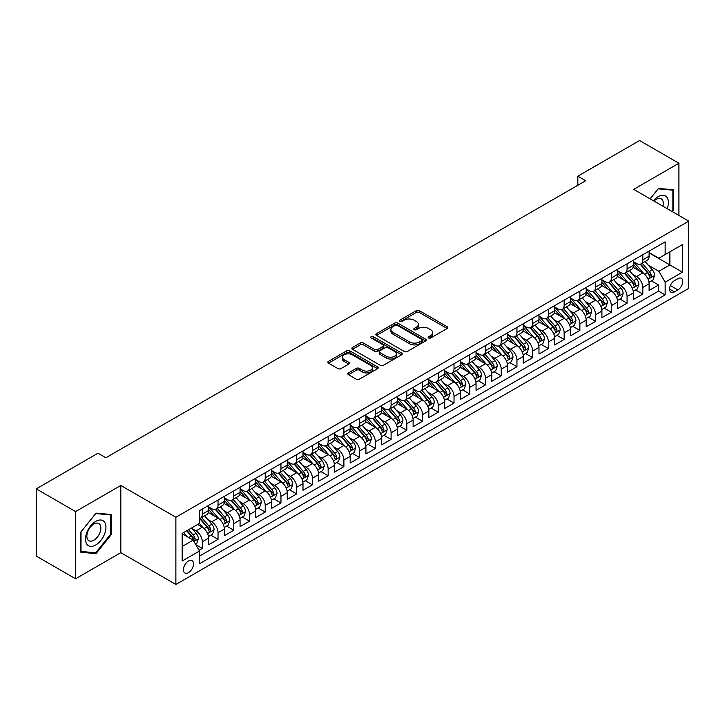 <?xml version="1.0" encoding="UTF-8"?>
<svg xmlns="http://www.w3.org/2000/svg" width="725" height="725" viewBox="0 0 725 725"><rect width="100%" height="100%" fill="white"/><g stroke="black" fill="none" stroke-linecap="round" stroke-linejoin="round"><path stroke-width="1.09" d="M428.584 337.977A1.532 0.879 0 0 0 430.741 337.977L447.153 328.507A2.184 1.26 0 0 0 447.787 327.618A2.184 1.26 0 0 0 447.153 326.721L419.358 310.672A2.184 1.26 0 0 0 416.268 310.672L399.856 320.151A1.532 0.879 0 0 0 399.412 320.776A1.532 0.879 0 0 0 399.856 321.392A1.532 0.879 0 0 0 402.022 321.392L404.142 320.169A6.987 4.033 0 0 1 414.029 320.169L416.34 321.51A6.987 4.033 0 0 1 418.388 324.365A6.987 4.033 0 0 1 416.34 327.211L414.22 328.443A1.532 0.879 0 0 0 413.776 329.059A1.532 0.879 0 0 0 414.22 329.685A1.532 0.879 0 0 0 416.386 329.685L418.506 328.461A6.987 4.033 0 0 1 428.384 328.461L430.704 329.803A6.987 4.033 0 0 1 432.752 332.648A6.987 4.033 0 0 1 430.704 335.503L428.584 336.735A1.532 0.879 0 0 0 428.131 337.352A1.532 0.879 0 0 0 428.584 337.977L428.584 336.735M188.464 572.659A7.123 4.114 120 0 0 193.113 566.388A7.123 4.114 120 0 0 192.016 560.679A7.123 4.114 120 0 0 188.464 561.032A7.123 4.114 120 0 0 183.806 567.303A7.123 4.114 120 0 0 184.902 573.013A7.123 4.114 120 0 0 188.464 572.659M348.471 372.904A2.184 1.26 0 0 0 347.837 373.801A2.184 1.26 0 0 0 348.471 374.689L356.274 379.193A2.184 1.26 0 0 0 359.364 379.193L377.58 368.672A2.184 1.26 0 0 0 378.223 367.783A2.184 1.26 0 0 0 377.58 366.886L349.785 350.837A2.184 1.26 0 0 0 346.695 350.837L328.479 361.358A2.184 1.26 0 0 0 327.836 362.255A2.184 1.26 0 0 0 328.479 363.143L337.895 368.581A2.184 1.26 0 0 0 340.986 368.581L348.779 364.077A2.184 1.26 0 0 0 349.423 363.189A2.184 1.26 0 0 0 348.779 362.301L344.112 359.6A5.845 3.371 0 0 1 342.399 357.217A5.845 3.371 0 0 1 346.006 354.099A5.845 3.371 0 0 1 352.377 354.833L370.674 365.391A5.845 3.371 0 0 1 372.387 367.783A5.845 3.371 0 0 1 368.78 370.892A5.845 3.371 0 0 1 362.409 370.167L359.364 368.4A2.184 1.26 0 0 0 356.274 368.4L348.471 372.904L348.471 374.689M120.812 485.46L75.581 511.578L36.25 488.868L36.25 556.084L75.581 578.786L120.812 552.677L175.876 584.468L175.876 517.251L120.812 485.46L120.812 552.677M678.917 215.47L678.917 163.243L633.686 189.352L688.75 221.143L175.876 517.251M678.917 163.243L639.586 140.532L577.834 176.184L577.834 185.265M36.25 488.868L98.002 453.216L105.868 457.756L585.7 180.724L577.834 176.184M404.296 351.462A2.184 1.26 0 0 0 407.387 351.462L425.611 340.94A2.184 1.26 0 0 0 426.246 340.052A2.184 1.26 0 0 0 425.611 339.164L397.808 323.114A2.184 1.26 0 0 0 394.726 323.114L376.502 333.636A2.184 1.26 0 0 0 375.858 334.524A2.184 1.26 0 0 0 376.502 335.412L404.296 351.462M371.789 338.312A1.532 0.879 0 0 1 373.339 338.53L373.339 336.708L401.596 353.021A2.184 1.26 0 0 1 402.239 353.918A2.184 1.26 0 0 1 401.596 354.806L383.371 365.327A2.184 1.26 0 0 1 380.281 365.327L352.486 349.278L352.486 347.493A2.184 1.26 0 0 0 351.852 348.39A2.184 1.26 0 0 0 352.486 349.278M352.486 347.493L360.289 342.998A2.184 1.26 0 0 1 363.379 342.998L374.653 349.504A2.184 1.26 0 0 0 377.734 349.504L382.909 346.514A2.184 1.26 0 0 0 383.552 345.626A2.184 1.26 0 0 0 382.909 344.728L371.173 337.959A1.532 0.879 0 0 1 370.729 337.333A1.532 0.879 0 0 1 371.671 336.518A1.532 0.879 0 0 1 373.339 336.708M199.04 550.293L202.302 548.408L195.777 544.638M192.062 528.597L196.013 530.872A8.899 5.138 60 0 1 202.302 541.774L208.601 538.14L208.601 544.774L218.035 539.327L210.875 535.195M207.794 519.517L211.745 521.792A8.899 5.138 60 0 1 218.035 532.694L224.333 529.06L224.333 535.693L233.767 530.238L226.608 526.105M223.527 510.427L227.478 512.711A8.899 5.138 60 0 1 233.767 523.613L240.066 519.979L240.066 526.604L249.5 521.157L242.34 517.025M239.259 501.347L243.21 503.63A8.899 5.138 60 0 1 249.5 514.523L255.798 510.889L255.798 517.523L265.232 512.077L258.073 507.944M254.992 492.266L258.943 494.541A8.899 5.138 60 0 1 265.232 505.443L271.531 501.809L271.531 508.442L280.965 502.996L273.805 498.854M270.724 483.176L274.675 485.46A8.899 5.138 60 0 1 280.965 496.362L287.263 492.728L287.263 499.362L296.697 493.906L289.538 489.774M286.457 474.096L290.408 476.379A8.899 5.138 60 0 1 296.697 487.282L302.996 483.647L302.996 490.272L312.43 484.826L305.27 480.693M302.189 465.015L306.14 467.299A8.899 5.138 60 0 1 312.43 478.192L318.728 474.558L318.728 481.192L328.162 475.745L321.003 471.612M317.922 455.934L321.873 458.209A8.899 5.138 60 0 1 328.162 469.111L334.461 465.477L334.461 472.111L343.895 466.655L336.735 462.523M333.654 446.845L337.605 449.128A8.899 5.138 60 0 1 343.895 460.031L350.193 456.397L350.193 463.03L359.627 457.575L352.468 453.442M349.387 437.764L353.338 440.048A8.899 5.138 60 0 1 359.627 450.95L365.926 447.316L365.926 453.941L375.36 448.494L368.2 444.362M365.119 428.683L369.07 430.967A8.899 5.138 60 0 1 375.36 441.86L381.658 438.226L381.658 444.86L391.092 439.413L383.933 435.281M380.852 419.603L384.803 421.877A8.899 5.138 60 0 1 391.092 432.78L397.391 429.146L397.391 435.779L406.825 430.324L399.665 426.191M396.584 410.513L400.535 412.797A8.899 5.138 60 0 1 406.825 423.699L413.123 420.065L413.123 426.699L422.557 421.243L415.398 417.111M412.317 401.433L416.268 403.716A8.899 5.138 60 0 1 422.557 414.618L428.856 410.984L428.856 417.609L438.29 412.163L431.13 408.03M428.049 392.352L432 394.636A8.899 5.138 60 0 1 438.29 405.529L444.588 401.895L444.588 408.528L454.022 403.082L446.863 398.949M443.782 383.271L447.733 385.546A8.899 5.138 60 0 1 454.022 396.448L460.312 392.814L460.312 399.448L469.755 393.992L462.595 389.86M459.514 374.182L463.465 376.465A8.899 5.138 60 0 1 469.755 387.368L476.044 383.733L476.044 390.358L485.487 384.912L478.328 380.779M475.247 365.101L479.198 367.385A8.899 5.138 60 0 1 485.487 378.278L491.777 374.653L491.777 381.278L501.22 375.831L494.06 371.698M490.979 356.02L494.93 358.295A8.899 5.138 60 0 1 501.22 369.197L507.509 365.563L507.509 372.197L516.952 366.75L509.793 362.618M506.712 346.94L510.663 349.214A8.899 5.138 60 0 1 516.952 360.117L523.242 356.483L523.242 363.116L532.685 357.661L525.525 353.528M522.444 337.85L526.395 340.134A8.899 5.138 60 0 1 532.685 351.036L538.974 347.402L538.974 354.027L548.417 348.58L541.258 344.447M538.177 328.769L542.128 331.053A8.899 5.138 60 0 1 548.417 341.946L554.707 338.312L554.707 344.946L564.15 339.499L556.99 335.367M553.909 319.689L557.86 321.963A8.899 5.138 60 0 1 564.15 332.866L570.439 329.232L570.439 335.865L579.882 330.419L572.723 326.286M569.642 310.608L573.593 312.883A8.899 5.138 60 0 1 579.882 323.785L586.172 320.151L586.172 326.785L595.615 321.329L588.455 317.197M585.374 301.518L589.325 303.802A8.899 5.138 60 0 1 595.615 314.704L601.904 311.07L601.904 317.695L611.347 312.248L604.188 308.116M601.107 292.438L605.058 294.722A8.899 5.138 60 0 1 611.347 305.615L617.637 301.981L617.637 308.614L627.08 303.168L619.92 299.035M616.839 283.357L620.79 285.632A8.899 5.138 60 0 1 627.08 296.534L633.369 292.9L633.369 299.534L642.812 294.078L642.812 287.453A8.899 5.138 -120 0 0 636.523 276.551L632.572 274.267M635.653 289.946L642.812 294.078M208.601 538.14A8.899 5.138 -120 0 0 202.302 527.247L197.59 524.519M224.333 529.06A8.899 5.138 -120 0 0 218.035 518.158L208.311 512.539M240.066 519.979A8.899 5.138 -120 0 0 233.767 509.077L224.043 503.458M255.798 510.889A8.899 5.138 -120 0 0 249.5 499.996L239.776 494.377M271.531 501.809A8.899 5.138 -120 0 0 265.232 490.907L255.508 485.297M287.263 492.728A8.899 5.138 -120 0 0 280.965 481.826L271.241 476.207M302.996 483.647A8.899 5.138 -120 0 0 296.697 472.745L286.973 467.127M318.728 474.558A8.899 5.138 -120 0 0 312.43 463.665L302.706 458.046M334.461 465.477A8.899 5.138 -120 0 0 328.162 454.575L318.438 448.965M350.193 456.397A8.899 5.138 -120 0 0 343.895 445.494L334.171 439.876M365.926 447.316A8.899 5.138 -120 0 0 359.627 436.414L349.903 430.795M381.658 438.226A8.899 5.138 -120 0 0 375.36 427.333L365.636 421.714M397.391 429.146A8.899 5.138 -120 0 0 391.092 418.243L381.368 412.634M413.123 420.065A8.899 5.138 -120 0 0 406.825 409.163L397.101 403.544M428.856 410.984A8.899 5.138 -120 0 0 422.557 400.082L412.833 394.463M444.588 401.895A8.899 5.138 -120 0 0 438.29 391.002L428.566 385.383M460.312 392.814A8.899 5.138 -120 0 0 454.022 381.912L444.298 376.302M476.044 383.733A8.899 5.138 -120 0 0 469.755 372.831L460.022 367.212M491.777 374.653A8.899 5.138 -120 0 0 485.487 363.751L475.754 358.132M507.509 365.563A8.899 5.138 -120 0 0 501.22 354.67L491.487 349.051M523.242 356.483A8.899 5.138 -120 0 0 516.952 345.58L507.219 339.962M538.974 347.402A8.899 5.138 -120 0 0 532.685 336.5L522.952 330.881M554.707 338.312A8.899 5.138 -120 0 0 548.417 327.419L538.684 321.8M570.439 329.232A8.899 5.138 -120 0 0 564.15 318.338L554.417 312.72M586.172 320.151A8.899 5.138 -120 0 0 579.882 309.249L570.149 303.63M601.904 311.07A8.899 5.138 -120 0 0 595.615 300.168L585.882 294.549M617.637 301.981A8.899 5.138 -120 0 0 611.347 291.087L601.614 285.469M633.369 292.9A8.899 5.138 -120 0 0 627.08 281.998L617.347 276.388M677.893 278.645L674.431 280.638A6.897 3.978 120 0 0 669.927 286.719A6.897 3.978 120 0 0 670.987 292.248A6.897 3.978 120 0 0 674.431 291.903L677.893 289.9A6.897 3.978 120 0 0 682.397 283.828A6.897 3.978 120 0 0 681.346 278.3A6.897 3.978 120 0 0 677.893 278.645M175.876 584.468L688.75 288.36L688.75 221.143M182.165 546.496L193.176 540.143L199.475 551.036L199.475 563.76L665.151 294.903L665.151 282.188L658.862 271.286L648.304 265.187M199.475 551.036L182.165 561.032L182.165 533.419L199.475 523.432L199.475 510.708L665.151 241.851L665.151 254.575L682.461 244.579L682.461 272.192L665.151 282.188M208.601 506.893L211.745 508.714A8.899 5.138 60 0 0 216.195 509.158L222.484 505.524A8.899 5.138 -120 0 0 224.333 501.446L224.333 496.362M224.333 497.812L227.478 499.634A8.899 5.138 60 0 0 231.927 500.069L238.217 496.435A8.899 5.138 -120 0 0 240.066 492.366L240.066 487.282M240.066 488.732L243.21 490.544A8.899 5.138 60 0 0 247.66 490.988L253.949 487.354A8.899 5.138 -120 0 0 255.798 483.285L255.798 478.192M255.798 479.651L258.943 481.463A8.899 5.138 60 0 0 263.392 481.907L269.682 478.273A8.899 5.138 -120 0 0 271.531 474.195L271.531 469.111M271.531 470.561L274.675 472.383A8.899 5.138 60 0 0 279.125 472.818L285.414 469.193A8.899 5.138 -120 0 0 287.263 465.115L287.263 460.031M287.263 461.481L290.408 463.302A8.899 5.138 60 0 0 294.858 463.737L301.147 460.103A8.899 5.138 -120 0 0 302.996 456.034L302.996 450.941M302.996 452.4L306.14 454.212A8.899 5.138 60 0 0 310.59 454.657L316.879 451.022A8.899 5.138 -120 0 0 318.728 446.953L318.728 441.86M318.728 443.319L321.873 445.132A8.899 5.138 60 0 0 326.322 445.576L332.612 441.942A8.899 5.138 -120 0 0 334.461 437.864L334.461 432.78M334.461 434.23L337.605 436.051A8.899 5.138 60 0 0 342.055 436.486L348.344 432.861A8.899 5.138 -120 0 0 350.193 428.783L350.193 423.699M350.193 425.149L353.338 426.971A8.899 5.138 60 0 0 357.788 427.406L364.077 423.772A8.899 5.138 -120 0 0 365.926 419.702L365.926 414.609M365.926 416.068L369.07 417.881A8.899 5.138 60 0 0 373.52 418.325L379.809 414.691A8.899 5.138 -120 0 0 381.658 410.613L381.658 405.529M381.658 406.988L384.803 408.8A8.899 5.138 60 0 0 389.252 409.244L395.542 405.61A8.899 5.138 -120 0 0 397.391 401.532L397.391 396.448M397.391 397.898L400.535 399.72A8.899 5.138 60 0 0 404.985 400.155L411.274 396.521A8.899 5.138 -120 0 0 413.123 392.452L413.123 387.368M413.123 388.817L416.268 390.63A8.899 5.138 60 0 0 420.718 391.074L427.007 387.44A8.899 5.138 -120 0 0 428.856 383.371L428.856 378.278M428.856 379.737L432 381.549A8.899 5.138 60 0 0 436.45 381.993L442.739 378.359A8.899 5.138 -120 0 0 444.588 374.281L444.588 369.197M444.588 370.656L447.733 372.469A8.899 5.138 60 0 0 452.183 372.913L458.472 369.279A8.899 5.138 -120 0 0 460.312 365.201L460.312 360.117M460.312 361.567L463.465 363.388A8.899 5.138 60 0 0 467.915 363.823L474.204 360.189A8.899 5.138 -120 0 0 476.044 356.12L476.044 351.036M476.044 352.486L479.198 354.298A8.899 5.138 60 0 0 483.647 354.743L489.937 351.108A8.899 5.138 -120 0 0 491.777 347.039L491.777 341.946M491.777 343.405L494.93 345.218A8.899 5.138 60 0 0 499.38 345.662L505.669 342.028A8.899 5.138 -120 0 0 507.509 337.95L507.509 332.866M507.509 334.316L510.663 336.137A8.899 5.138 60 0 0 515.112 336.581L521.402 332.947A8.899 5.138 -120 0 0 523.242 328.869L523.242 323.785M523.242 325.235L526.395 327.057A8.899 5.138 60 0 0 530.845 327.492L537.134 323.858A8.899 5.138 -120 0 0 538.974 319.788L538.974 314.704M538.974 316.154L542.128 317.967A8.899 5.138 60 0 0 546.577 318.411L552.867 314.777A8.899 5.138 -120 0 0 554.707 310.708L554.707 305.615M554.707 307.074L557.86 308.886A8.899 5.138 60 0 0 562.31 309.33L568.599 305.696A8.899 5.138 -120 0 0 570.439 301.618L570.439 296.534M570.439 297.984L573.593 299.806A8.899 5.138 60 0 0 578.043 300.25L584.332 296.616A8.899 5.138 -120 0 0 586.172 292.538L586.172 287.453M586.172 288.903L589.325 290.725A8.899 5.138 60 0 0 593.775 291.16L600.064 287.526A8.899 5.138 -120 0 0 601.904 283.457L601.904 278.373M601.904 279.823L605.058 281.635A8.899 5.138 60 0 0 609.507 282.079L615.797 278.445A8.899 5.138 -120 0 0 617.637 274.376L617.637 269.283M617.637 270.742L620.79 272.555A8.899 5.138 60 0 0 625.24 272.999L631.529 269.365A8.899 5.138 -120 0 0 633.369 265.287L633.369 260.202M199.475 556.129L658.545 291.087L658.545 284.998L649.102 290.453L649.102 283.819A8.899 5.138 -120 0 0 642.812 272.917L633.079 267.298M633.369 261.653L636.523 263.474A8.899 5.138 -120 0 0 640.972 263.909A8.899 5.138 -120 0 0 642.812 259.84L642.812 254.756M640.972 263.909L647.262 260.284A8.899 5.138 -120 0 0 649.102 256.206L649.102 251.122M202.302 509.077L202.302 514.161A8.899 5.138 60 0 1 200.462 518.239A8.899 5.138 60 0 1 199.475 518.592M200.462 518.239L206.752 514.605A8.899 5.138 -120 0 0 208.601 510.527L208.601 505.443M218.035 499.996L218.035 505.08A8.899 5.138 60 0 1 216.195 509.158M233.767 490.907L233.767 496A8.899 5.138 60 0 1 231.927 500.069M249.5 481.826L249.5 486.91A8.899 5.138 60 0 1 247.66 490.988M265.232 472.745L265.232 477.829A8.899 5.138 60 0 1 263.392 481.907M280.965 463.665L280.965 468.749A8.899 5.138 60 0 1 279.125 472.818M296.697 454.575L296.697 459.668A8.899 5.138 60 0 1 294.858 463.737M312.43 445.494L312.43 450.578A8.899 5.138 60 0 1 310.59 454.657M328.162 436.414L328.162 441.498A8.899 5.138 60 0 1 326.322 445.576M343.895 427.333L343.895 432.417A8.899 5.138 60 0 1 342.055 436.486M359.627 418.243L359.627 423.337A8.899 5.138 60 0 1 357.788 427.406M375.36 409.163L375.36 414.247A8.899 5.138 60 0 1 373.52 418.325M391.092 400.082L391.092 405.166A8.899 5.138 60 0 1 389.252 409.244M406.825 391.002L406.825 396.086A8.899 5.138 60 0 1 404.985 400.155M422.557 381.912L422.557 387.005A8.899 5.138 60 0 1 420.718 391.074M438.29 372.831L438.29 377.915A8.899 5.138 60 0 1 436.45 381.993M454.022 363.751L454.022 368.835A8.899 5.138 60 0 1 452.183 372.913M469.755 354.67L469.755 359.754A8.899 5.138 60 0 1 467.915 363.823M485.487 345.58L485.487 350.673A8.899 5.138 60 0 1 483.647 354.743M501.22 336.5L501.22 341.584A8.899 5.138 60 0 1 499.38 345.662M516.952 327.419L516.952 332.503A8.899 5.138 60 0 1 515.112 336.581M532.685 318.329L532.685 323.423A8.899 5.138 60 0 1 530.845 327.492M548.417 309.249L548.417 314.333A8.899 5.138 60 0 1 546.577 318.411M564.15 300.168L564.15 305.252A8.899 5.138 60 0 1 562.31 309.33M579.882 291.087L579.882 296.172A8.899 5.138 60 0 1 578.043 300.25M595.615 281.998L595.615 287.091A8.899 5.138 60 0 1 593.775 291.16M611.347 272.917L611.347 278.001A8.899 5.138 60 0 1 609.507 282.079M627.08 263.837L627.08 268.921A8.899 5.138 60 0 1 625.24 272.999M627.08 296.534L627.08 303.168M611.347 305.615L611.347 312.248M595.615 314.704L595.615 321.329M579.882 323.785L579.882 330.419M564.15 332.866L564.15 339.499M548.417 341.946L548.417 348.58M532.685 351.036L532.685 357.661M516.952 360.117L516.952 366.75M501.22 369.197L501.22 375.831M485.487 378.278L485.487 384.912M469.755 387.368L469.755 393.992M454.022 396.448L454.022 403.082M438.29 405.529L438.29 412.163M422.557 414.618L422.557 421.243M406.825 423.699L406.825 430.324M391.092 432.78L391.092 439.413M375.36 441.86L375.36 448.494M359.627 450.95L359.627 457.575M343.895 460.031L343.895 466.655M328.162 469.111L328.162 475.745M312.43 478.192L312.43 484.826M296.697 487.282L296.697 493.906M280.965 496.362L280.965 502.996M265.232 505.443L265.232 512.077M249.5 514.523L249.5 521.157M233.767 523.613L233.767 530.238M218.035 532.694L218.035 539.327M202.302 541.774L202.302 548.408M193.176 540.143L182.165 533.781M658.862 271.286L669.873 264.924L669.873 251.847L682.461 244.579M649.102 252.934L682.461 272.192M649.102 252.572L658.862 258.209L665.151 254.575M75.581 511.578L75.581 578.786M651.385 280.865L658.545 284.998M658.545 291.087L665.151 294.903M672.32 211.664L673.643 210.014L673.643 189.769L658.463 188.418L650.098 198.831M80.856 552.26L96.035 553.619L111.215 534.733L111.215 514.487L96.035 513.128L80.856 532.014L80.856 552.26M672.863 209.561L673.643 210.014M110.427 534.28L111.215 534.733M94.431 552.695L96.035 553.619M429.191 338.194L430.704 337.324A6.987 4.033 0 0 0 432.752 334.47L432.752 332.648M418.388 324.365L418.388 326.178A6.987 4.033 0 0 1 416.34 329.032L414.827 329.902M447.153 326.721L447.153 328.507L419.358 312.493A2.184 1.26 0 0 0 416.268 312.493L400.472 321.61M425.575 340.958L397.808 324.927A2.184 1.26 0 0 0 394.726 324.927L376.529 335.43M421.751 340.678A1.532 0.879 0 0 0 422.195 340.052A1.532 0.879 0 0 0 421.751 339.427L397.345 325.344A1.532 0.879 0 0 0 395.188 325.344L392.95 326.631A6.987 4.033 0 0 0 390.902 329.485A6.987 4.033 0 0 0 392.95 332.34L409.625 341.964A6.987 4.033 0 0 0 419.512 341.964L421.751 340.678L421.751 342.49A1.532 0.879 0 0 0 422.195 341.865L422.195 340.052M390.902 329.485L390.902 331.307A6.987 4.033 0 0 0 392.95 334.153L392.95 332.34M421.751 342.49L419.512 343.786A6.987 4.033 0 0 1 409.625 343.786L392.95 334.153M352.513 349.296L360.289 344.81L360.289 342.998M383.552 345.626L383.552 347.438A2.184 1.26 0 0 1 382.909 348.335L377.734 351.317A2.184 1.26 0 0 1 374.653 351.317L363.379 344.81A2.184 1.26 0 0 0 360.289 344.81M373.339 338.53L401.568 354.824M386.343 356.256A5.845 3.371 0 0 0 392.714 356.99A5.845 3.371 0 0 0 396.321 353.873A5.845 3.371 0 0 0 394.608 351.489L388.156 347.764A2.184 1.26 0 0 0 385.075 347.764L379.9 350.755A2.184 1.26 0 0 0 379.257 351.643A2.184 1.26 0 0 0 379.9 352.531L386.343 356.256L386.343 358.068A5.845 3.371 0 0 0 392.714 358.803A5.845 3.371 0 0 0 396.321 355.685L396.321 353.873M379.257 351.643L379.257 353.456A2.184 1.26 0 0 0 379.9 354.353L379.9 352.531M386.343 358.068L379.9 354.353M372.387 367.783L372.387 369.596A5.845 3.371 0 0 1 368.78 372.713A5.845 3.371 0 0 1 362.409 371.979L359.364 370.221A2.184 1.26 0 0 0 356.274 370.221L348.498 374.707M342.399 357.217L342.399 359.029A5.845 3.371 0 0 0 344.112 361.413L344.112 359.6M348.779 362.301L348.779 364.077L344.112 361.413M377.553 368.69L349.785 352.658A2.184 1.26 0 0 0 346.695 352.658L328.507 363.162M648.975 282.261L653.035 279.913L654.612 275.373A5.9 3.407 -120 0 0 652.31 269.836L645.123 261.517M643.682 273.497L635.163 263.628A17.019 9.824 -120 0 0 633.369 261.752M639.015 270.724L634.239 265.205A14.128 8.156 -120 0 0 633.369 264.253M640.166 264.235L647.434 272.654A5.9 3.407 60 0 1 649.537 276.714C650.425 277.902 651.059 277.539 651.431 275.627A5.9 3.407 -120 0 0 649.328 271.558L642.132 263.238M640.592 264.099L648.404 273.144A3 1.731 60 0 1 649.165 274.313L651.431 275.627M649.537 276.714L649.972 277.412M667.217 208.709A14.464 8.347 120 0 0 658.155 196.665A14.464 8.347 120 0 0 653.415 200.743M662.904 206.226A9.896 5.718 120 0 0 661.236 198.822A9.896 5.718 120 0 0 656.288 199.312A9.896 5.718 120 0 0 653.995 201.079M650.126 198.849L658.155 188.863L672.863 190.177L672.863 209.788L671.658 211.283M671.885 189.615L672.863 190.177M104.572 533.981A14.464 8.347 120 0 0 100.829 520.015A14.464 8.347 120 0 0 86.864 532.404A14.464 8.347 120 0 0 90.607 546.369A14.464 8.347 120 0 0 104.572 533.981M99.923 532.658A9.896 5.718 120 0 0 98.808 523.541A9.896 5.718 120 0 0 87.797 531.579A9.896 5.718 120 0 0 88.903 540.696A9.896 5.718 120 0 0 99.923 532.658M81.01 551.489L81.01 531.878L95.718 513.581L110.427 514.895L110.427 534.506L95.718 552.803L80.856 551.399M109.457 514.333L110.427 514.895M633.242 291.341L637.302 288.994L638.879 284.454A5.9 3.407 -120 0 0 636.586 278.917L629.391 270.597M627.95 282.578L619.431 272.709A17.019 9.824 -120 0 0 617.637 270.833M623.283 279.805L618.507 274.286A14.128 8.156 -120 0 0 617.637 273.334M624.433 273.316L631.702 281.735A5.9 3.407 60 0 1 633.804 285.795C634.692 286.982 635.327 286.62 635.698 284.708A5.9 3.407 -120 0 0 633.596 280.647L626.4 272.319M624.859 273.18L632.671 282.224A3 1.731 60 0 1 633.433 283.403L635.698 284.708M633.804 285.795L634.239 286.493M617.51 300.422L621.57 298.075L623.147 293.534A5.9 3.407 -120 0 0 620.854 287.997L613.658 279.678M612.217 291.658L603.698 281.789A17.019 9.824 -120 0 0 601.904 279.923M607.55 288.894L602.774 283.366A14.128 8.156 -120 0 0 601.904 282.424M608.701 282.397L615.969 290.816A5.9 3.407 60 0 1 618.072 294.876C618.96 296.063 619.594 295.7 619.966 293.788A5.9 3.407 -120 0 0 617.863 289.728L610.677 281.409M609.127 282.261L616.939 291.305A3 1.731 60 0 1 617.7 292.483L619.966 293.788M618.072 294.876L618.507 295.573M601.777 309.512L605.837 307.164L607.414 302.624A5.9 3.407 -120 0 0 605.121 297.087L597.926 288.758M596.485 300.739L587.966 290.87A17.019 9.824 -120 0 0 586.172 289.003M591.817 297.975L587.042 292.456A14.128 8.156 -120 0 0 586.172 291.504M592.968 291.486L600.237 299.896A5.9 3.407 60 0 1 602.339 303.965C603.227 305.143 603.862 304.781 604.233 302.869A5.9 3.407 -120 0 0 602.131 298.809L594.944 290.489M593.394 291.341L601.206 300.386A3 1.731 60 0 1 601.967 301.564L604.233 302.869M602.339 303.965L602.774 304.663M586.045 318.592L590.105 316.245L591.682 311.705A5.9 3.407 -120 0 0 589.389 306.167L582.193 297.848M580.752 309.829L572.233 299.96A17.019 9.824 -120 0 0 570.439 298.084M576.085 307.056L571.309 301.537A14.128 8.156 -120 0 0 570.439 300.585M577.236 300.567L584.504 308.986A5.9 3.407 60 0 1 586.607 313.046C587.495 314.233 588.129 313.871 588.501 311.958A5.9 3.407 -120 0 0 586.398 307.889L579.212 299.57M577.662 300.431L585.474 309.475A3 1.731 60 0 1 586.235 310.644L588.501 311.958M586.607 313.046L587.042 313.744M570.312 327.673L574.372 325.326L575.949 320.785A5.9 3.407 -120 0 0 573.656 315.248L566.461 306.929M565.02 318.909L556.501 309.04A17.019 9.824 -120 0 0 554.707 307.164M560.353 316.136L555.577 310.617A14.128 8.156 -120 0 0 554.707 309.666M561.503 309.647L568.772 318.067A5.9 3.407 60 0 1 570.874 322.127C571.762 323.314 572.397 322.951 572.768 321.039A5.9 3.407 -120 0 0 570.666 316.979L563.479 308.651M561.929 309.512L569.741 318.556A3 1.731 60 0 1 570.502 319.734L572.768 321.039M570.874 322.127L571.309 322.824M554.58 336.763L558.64 334.415L560.217 329.866A5.9 3.407 -120 0 0 557.924 324.329L550.728 316.009M549.287 327.99L540.768 318.121A17.019 9.824 -120 0 0 538.974 316.254M544.62 325.226L539.844 319.698A14.128 8.156 -120 0 0 538.974 318.755M545.771 318.728L553.039 327.147A5.9 3.407 60 0 1 555.142 331.207C556.03 332.394 556.664 332.032 557.036 330.12A5.9 3.407 -120 0 0 554.933 326.06L547.747 317.74M546.197 318.592L554.009 327.637A3 1.731 60 0 1 554.77 328.815L557.036 330.12M555.142 331.207L555.577 331.905M538.847 345.843L542.907 343.496L544.484 338.956A5.9 3.407 -120 0 0 542.191 333.418L534.996 325.09M533.555 337.08L525.036 327.202A17.019 9.824 -120 0 0 523.242 325.335M528.888 334.307L524.112 328.788A14.128 8.156 -120 0 0 523.242 327.836M530.038 327.818L537.307 336.228A5.9 3.407 60 0 1 539.409 340.297C540.297 341.475 540.932 341.112 541.303 339.2A5.9 3.407 -120 0 0 539.201 335.14L532.014 326.821M530.464 327.673L538.276 336.717A3 1.731 60 0 1 539.037 337.895L541.303 339.2M539.409 340.297L539.844 340.995M523.115 354.924L527.175 352.577L528.752 348.036A5.9 3.407 -120 0 0 526.459 342.499L519.263 334.18M517.831 346.16L509.303 336.291A17.019 9.824 -120 0 0 507.509 334.415M513.155 343.387L508.379 337.868A14.128 8.156 -120 0 0 507.509 336.917M514.306 336.898L521.574 345.317A5.9 3.407 60 0 1 523.677 349.377C524.565 350.565 525.199 350.202 525.571 348.29A5.9 3.407 -120 0 0 523.468 344.221L516.282 335.902M514.732 336.763L522.544 345.807A3 1.731 60 0 1 523.305 346.976L525.571 348.29M523.677 349.377L524.112 350.075M507.382 364.004L511.442 361.657L513.019 357.117A5.9 3.407 -120 0 0 510.726 351.58L503.531 343.26M502.099 355.241L493.571 345.372A17.019 9.824 -120 0 0 491.777 343.496M497.423 352.468L492.656 346.949A14.128 8.156 -120 0 0 491.777 346.006M498.573 345.979L505.842 354.398A5.9 3.407 60 0 1 507.944 358.458C508.832 359.645 509.467 359.283 509.838 357.371A5.9 3.407 -120 0 0 507.736 353.311L500.549 344.982M498.999 345.843L506.811 354.888A3 1.731 60 0 1 507.573 356.066L509.838 357.371M507.944 358.458L508.379 359.156M491.65 373.094L495.71 370.747L497.287 366.197A5.9 3.407 -120 0 0 494.994 360.669L487.798 352.341M486.366 364.322L477.838 354.452A17.019 9.824 -120 0 0 476.044 352.586M481.69 361.558L476.923 356.038A14.128 8.156 -120 0 0 476.044 355.087M482.841 355.06L490.109 363.479A5.9 3.407 60 0 1 492.212 367.539C493.1 368.726 493.734 368.363 494.106 366.451A5.9 3.407 -120 0 0 492.003 362.391L484.817 354.072M483.267 354.924L491.079 363.968A3 1.731 60 0 1 491.84 365.146L494.106 366.451M492.212 367.539L492.647 368.246M475.917 382.175L479.977 379.827L481.554 375.287A5.9 3.407 -120 0 0 479.261 369.75L472.066 361.422M470.634 373.411L462.106 363.533A17.019 9.824 -120 0 0 460.312 361.666M465.957 370.638L461.191 365.119A14.128 8.156 -120 0 0 460.312 364.167M467.108 364.149L474.377 372.568A5.9 3.407 60 0 1 476.479 376.628C477.367 377.807 478.002 377.444 478.373 375.532A5.9 3.407 -120 0 0 476.271 371.472L469.084 363.153M467.534 364.004L475.346 373.058A3 1.731 60 0 1 476.108 374.227L478.373 375.532M476.479 376.628L476.914 377.326M460.185 391.255L464.245 388.908L465.822 384.368A5.9 3.407 -120 0 0 463.529 378.831L456.333 370.511M454.901 382.492L446.373 372.623A17.019 9.824 -120 0 0 444.588 370.747M450.225 379.719L445.458 374.2A14.128 8.156 -120 0 0 444.588 373.248M451.376 373.23L458.653 381.649A5.9 3.407 60 0 1 460.747 385.709C461.635 386.896 462.269 386.534 462.641 384.622A5.9 3.407 -120 0 0 460.538 380.553L453.352 372.233M451.802 373.094L459.614 382.138A3 1.731 60 0 1 460.375 383.308L462.641 384.622M460.747 385.709L461.182 386.407M444.452 400.336L448.521 397.989L450.089 393.448A5.9 3.407 -120 0 0 447.796 387.911L440.61 379.592M439.169 391.572L430.641 381.703A17.019 9.824 -120 0 0 428.856 379.837M434.493 388.799L429.726 383.28A14.128 8.156 -120 0 0 428.856 382.338M435.643 382.311L442.921 390.73A5.9 3.407 60 0 1 445.014 394.79C445.902 395.977 446.537 395.614 446.908 393.702A5.9 3.407 -120 0 0 444.806 389.642L437.619 381.314M436.069 382.175L443.881 391.219A3 1.731 60 0 1 444.642 392.397L446.908 393.702M445.014 394.79L445.449 395.487M428.72 409.426L432.789 407.078L434.357 402.529A5.9 3.407 -120 0 0 432.064 397.001L424.877 388.673M423.436 400.653L414.908 390.784A17.019 9.824 -120 0 0 413.123 388.917M418.76 397.889L413.993 392.37A14.128 8.156 -120 0 0 413.123 391.418M419.911 391.391L427.188 399.81A5.9 3.407 60 0 1 429.282 403.87C430.17 405.058 430.804 404.695 431.176 402.783A5.9 3.407 -120 0 0 429.073 398.723L421.887 390.403M420.337 391.255L428.149 400.3A3 1.731 60 0 1 428.91 401.478L431.176 402.783M429.282 403.87L429.717 404.577M412.987 418.506L417.056 416.159L418.624 411.619A5.9 3.407 -120 0 0 416.331 406.082L409.145 397.762M407.704 409.743L399.176 399.874A17.019 9.824 -120 0 0 397.391 397.998M403.028 406.97L398.261 401.451A14.128 8.156 -120 0 0 397.391 400.499M404.178 400.481L411.456 408.9A5.9 3.407 60 0 1 413.558 412.96C414.437 414.147 415.072 413.776 415.443 411.863A5.9 3.407 -120 0 0 413.341 407.803L406.154 399.484M404.604 400.345L412.425 409.389A3 1.731 60 0 1 413.178 410.558L415.443 411.863M413.558 412.96L413.984 413.658M397.255 427.587L401.324 425.24L402.892 420.699A5.9 3.407 -120 0 0 400.599 415.162L393.412 406.843M391.971 418.823L383.443 408.954A17.019 9.824 -120 0 0 381.658 407.078M387.295 416.05L382.528 410.531A14.128 8.156 -120 0 0 381.658 409.58M388.446 409.562L395.723 417.981A5.9 3.407 60 0 1 397.826 422.041C398.705 423.228 399.339 422.865 399.711 420.953A5.9 3.407 -120 0 0 397.608 416.893L390.422 408.565M388.872 409.426L396.693 418.47A3 1.731 60 0 1 397.445 419.639L399.711 420.953M397.826 422.041L398.252 422.738M381.522 436.667L385.591 434.32L387.159 429.78A5.9 3.407 -120 0 0 384.866 424.243L377.68 415.923M376.239 427.904L367.711 418.035A17.019 9.824 -120 0 0 365.926 416.168M371.562 425.14L366.796 419.612A14.128 8.156 -120 0 0 365.926 418.669M372.713 418.642L379.991 427.061A5.9 3.407 60 0 1 382.093 431.121C382.972 432.308 383.607 431.946 383.978 430.034A5.9 3.407 -120 0 0 381.876 425.974L374.689 417.645M373.139 418.506L380.96 427.551A3 1.731 60 0 1 381.712 428.729L383.978 430.034M382.093 431.121L382.519 431.819M365.79 445.757L369.859 443.41L371.427 438.861A5.9 3.407 -120 0 0 369.134 433.333L361.947 425.004M360.506 436.985L351.978 427.116A17.019 9.824 -120 0 0 350.193 425.249M355.83 434.221L351.063 428.702A14.128 8.156 -120 0 0 350.193 427.75M356.981 427.723L364.258 436.142A5.9 3.407 60 0 1 366.361 440.211C367.24 441.389 367.874 441.027 368.246 439.114A5.9 3.407 -120 0 0 366.143 435.054L358.957 426.735M357.416 427.587L365.228 436.631A3 1.731 60 0 1 365.98 437.809L368.246 439.114M366.361 440.211L366.787 440.909M350.057 454.838L354.126 452.491L355.694 447.95A5.9 3.407 -120 0 0 353.401 442.413L346.215 434.094M344.774 446.074L336.246 436.205A17.019 9.824 -120 0 0 334.461 434.329M340.097 443.301L335.331 437.782A14.128 8.156 -120 0 0 334.461 436.831M341.248 436.812L348.526 445.232A5.9 3.407 60 0 1 350.628 449.292C351.507 450.479 352.142 450.116 352.513 448.195A5.9 3.407 -120 0 0 350.411 444.135L343.224 435.816M341.683 436.677L349.495 445.721A3 1.731 60 0 1 350.248 446.89L352.513 448.195M350.628 449.292L351.054 449.989M334.325 463.918L338.394 461.571L339.962 457.031A5.9 3.407 -120 0 0 337.669 451.494L330.482 443.174M329.041 455.155L320.513 445.286A17.019 9.824 -120 0 0 318.728 443.41M324.365 452.382L319.598 446.863A14.128 8.156 -120 0 0 318.728 445.911M325.516 445.893L332.793 454.312A5.9 3.407 60 0 1 334.896 458.372C335.775 459.559 336.409 459.197 336.781 457.285A5.9 3.407 -120 0 0 334.678 453.225L327.492 444.896M325.951 445.757L333.763 454.802A3 1.731 60 0 1 334.515 455.98L336.781 457.285M334.896 458.372L335.322 459.07M318.592 472.999L322.661 470.652L324.229 466.112A5.9 3.407 -120 0 0 321.936 460.574L314.75 452.255M313.309 464.236L304.781 454.367A17.019 9.824 -120 0 0 302.996 452.5M308.632 461.472L303.866 455.943A14.128 8.156 -120 0 0 302.996 455.001M309.783 454.974L317.061 463.393A5.9 3.407 60 0 1 319.163 467.453C320.042 468.64 320.677 468.278 321.048 466.365A5.9 3.407 -120 0 0 318.946 462.305L311.759 453.986M310.218 454.838L318.03 463.882A3 1.731 60 0 1 318.782 465.06L321.048 466.365M319.163 467.453L319.589 468.151M302.86 482.089L306.929 479.742L308.497 475.201A5.9 3.407 -120 0 0 306.204 469.664L299.017 461.336M297.576 473.316L289.048 463.447A17.019 9.824 -120 0 0 287.263 461.58M292.9 470.552L288.133 465.033A14.128 8.156 -120 0 0 287.263 464.082M294.051 464.063L301.328 472.473A5.9 3.407 60 0 1 303.431 476.543C304.31 477.721 304.944 477.358 305.316 475.446A5.9 3.407 -120 0 0 303.213 471.386L296.027 463.067M294.486 463.918L302.298 472.963A3 1.731 60 0 1 303.05 474.141L305.316 475.446M303.431 476.543L303.857 477.24M287.127 491.169L291.196 488.822L292.764 484.282A5.9 3.407 -120 0 0 290.471 478.745L283.285 470.425M281.844 482.406L273.316 472.537A17.019 9.824 -120 0 0 271.531 470.661M277.167 479.633L272.401 474.114A14.128 8.156 -120 0 0 271.531 473.162M278.318 473.144L285.596 481.563A5.9 3.407 60 0 1 287.698 485.623C288.577 486.81 289.212 486.448 289.583 484.536A5.9 3.407 -120 0 0 287.481 480.467L280.294 472.147M278.753 473.008L286.565 482.052A3 1.731 60 0 1 287.317 483.222L289.583 484.536M287.698 485.623L288.124 486.321M271.395 500.25L275.464 497.903L277.032 493.362A5.9 3.407 -120 0 0 274.739 487.825L267.552 479.506M266.111 491.487L257.583 481.618A17.019 9.824 -120 0 0 255.798 479.742M261.435 488.713L256.668 483.194A14.128 8.156 -120 0 0 255.798 482.243M262.586 482.225L269.863 490.644A5.9 3.407 60 0 1 271.966 494.704C272.845 495.891 273.479 495.528 273.851 493.616A5.9 3.407 -120 0 0 271.748 489.556L264.562 481.228M263.021 482.089L270.833 491.133A3 1.731 60 0 1 271.585 492.311L273.851 493.616M271.966 494.704L272.392 495.402M255.662 509.34L259.731 506.993L261.299 502.443A5.9 3.407 -120 0 0 259.006 496.906L251.82 488.587M250.379 500.567L241.851 490.698A17.019 9.824 -120 0 0 240.066 488.831M245.703 497.803L240.936 492.275A14.128 8.156 -120 0 0 240.066 491.332M246.853 491.305L254.131 499.724A5.9 3.407 60 0 1 256.233 503.784C257.112 504.972 257.747 504.609 258.118 502.697A5.9 3.407 -120 0 0 256.016 498.637L248.829 490.317M247.288 491.169L255.1 500.214A3 1.731 60 0 1 255.852 501.392L258.118 502.697M256.233 503.784L256.659 504.482M239.93 518.42L243.999 516.073L245.567 511.533A5.9 3.407 -120 0 0 243.274 505.996L236.087 497.667M234.646 509.648L226.118 499.779A17.019 9.824 -120 0 0 224.333 497.912M229.97 506.884L225.203 501.365A14.128 8.156 -120 0 0 224.333 500.413M231.121 500.395L238.398 508.805A5.9 3.407 60 0 1 240.501 512.874C241.38 514.052 242.014 513.69 242.386 511.778A5.9 3.407 -120 0 0 240.283 507.718L233.097 499.398M231.556 500.25L239.368 509.294A3 1.731 60 0 1 240.12 510.472L242.386 511.778M240.501 512.874L240.927 513.572M224.197 527.501L228.266 525.154L229.834 520.613A5.9 3.407 -120 0 0 227.541 515.076L220.355 506.757M218.914 518.737L210.386 508.868A17.019 9.824 -120 0 0 208.601 506.993M214.238 515.964L209.471 510.445A14.128 8.156 -120 0 0 208.601 509.494M215.388 509.476L222.666 517.895A5.9 3.407 60 0 1 224.768 521.955C225.647 523.142 226.282 522.779 226.653 520.867A5.9 3.407 -120 0 0 224.551 516.798L217.364 508.479M215.823 509.34L223.635 518.384A3 1.731 60 0 1 224.387 519.553L226.653 520.867M224.768 521.955L225.194 522.653M208.465 536.582L212.534 534.234L214.102 529.694A5.9 3.407 -120 0 0 211.809 524.157L204.622 515.838M203.181 527.818L199.42 523.459M198.505 525.045L197.889 524.338M199.656 518.556L206.933 526.975A5.9 3.407 60 0 1 209.036 531.035C209.915 532.222 210.549 531.86 210.921 529.948A5.9 3.407 -120 0 0 208.818 525.888L201.632 517.559M200.091 518.42L207.903 527.465A3 1.731 60 0 1 208.655 528.643L210.921 529.948M209.036 531.035L209.462 531.733M195.46 544.094L196.801 543.324L198.369 538.775A5.9 3.407 -120 0 0 196.076 533.247L191.554 527.999M187.322 536.763L183.688 532.54M182.773 534.135L182.165 533.428M186.669 530.818L191.201 536.056A5.9 3.407 60 0 1 193.303 540.116C194.182 541.303 194.817 540.941 195.188 539.028A5.9 3.407 -120 0 0 193.086 534.968L188.563 529.73M187.041 530.609L192.17 536.545A3 1.731 60 0 1 192.922 537.723L195.188 539.028M193.303 540.116L193.729 540.823M196.013 530.872L202.302 527.247M211.745 521.792L218.035 518.158M227.478 512.711L233.767 509.077M243.21 503.63L249.5 499.996M258.943 494.541L265.232 490.907M274.675 485.46L280.965 481.826M290.408 476.379L296.697 472.745M306.14 467.299L312.43 463.665M321.873 458.209L328.162 454.575M337.605 449.128L343.895 445.494M353.338 440.048L359.627 436.414M369.07 430.967L375.36 427.333M384.803 421.877L391.092 418.243M400.535 412.797L406.825 409.163M416.268 403.716L422.557 400.082M432 394.636L438.29 391.002M447.733 385.546L454.022 381.912M463.465 376.465L469.755 372.831M479.198 367.385L485.487 363.751M494.93 358.295L501.22 354.67M510.663 349.214L516.952 345.58M526.395 340.134L532.685 336.5M542.128 331.053L548.417 327.419M557.86 321.963L564.15 318.338M573.593 312.883L579.882 309.249M589.325 303.802L595.615 300.168M605.058 294.722L611.347 291.087M620.79 285.632L627.08 281.998M636.523 276.551L642.812 272.917M642.812 259.84L649.102 256.206M202.302 514.161L208.601 510.527M218.035 505.08L224.333 501.446M233.767 496L240.066 492.366M249.5 486.91L255.798 483.285M265.232 477.829L271.531 474.195M280.965 468.749L287.263 465.115M296.697 459.668L302.996 456.034M312.43 450.578L318.728 446.953M328.162 441.498L334.461 437.864M343.895 432.417L350.193 428.783M359.627 423.337L365.926 419.702M375.36 414.247L381.658 410.613M391.092 405.166L397.391 401.532M406.825 396.086L413.123 392.452M422.557 387.005L428.856 383.371M438.29 377.915L444.588 374.281M454.022 368.835L460.312 365.201M469.755 359.754L476.044 356.12M485.487 350.673L491.777 347.039M501.22 341.584L507.509 337.95M516.952 332.503L523.242 328.869M532.685 323.423L538.974 319.788M548.417 314.333L554.707 310.708M564.15 305.252L570.439 301.618M579.882 296.172L586.172 292.538M595.615 287.091L601.904 283.457M611.347 278.001L617.637 274.376M627.08 268.921L633.369 265.287M642.812 287.453L649.102 283.819M670.353 285.55L677.893 289.9M669.556 289.085L674.431 291.903M430.704 337.324L430.704 335.503M414.22 329.685L414.22 328.443M416.34 329.032L416.34 327.211M399.856 321.392L399.856 320.151M416.268 312.493L416.268 310.672M419.358 312.493L419.358 310.672M376.502 335.412L376.502 333.636M394.726 324.927L394.726 323.114M397.808 324.927L397.808 323.114M425.611 340.94L425.611 339.164M409.625 343.786L409.625 341.964M419.512 343.786L419.512 341.964M363.379 344.81L363.379 342.998M374.653 351.317L374.653 349.504M377.734 351.317L377.734 349.504M382.909 348.335L382.909 346.514M401.596 354.806L401.596 353.021M356.274 370.221L356.274 368.4M359.364 370.221L359.364 368.4M362.409 371.979L362.409 370.167M328.479 363.143L328.479 361.358M346.695 352.658L346.695 350.837M349.785 352.658L349.785 350.837M377.58 368.672L377.58 366.886M648.077 279.234L654.575 275.482M635.163 263.628L635.97 263.157M649.328 271.558L652.31 269.836M644.625 274.277L647.434 272.654M632.345 288.323L638.843 284.572M619.431 272.709L620.237 272.237M633.596 280.647L636.586 278.917M628.892 283.357L631.702 281.735M616.612 297.404L623.11 293.652M603.698 281.789L604.505 281.318M617.863 289.728L620.854 287.997M613.16 292.438L615.969 290.816M600.88 306.485L607.378 302.733M587.966 290.87L588.772 290.408M602.131 298.809L605.121 297.087M597.427 301.528L600.237 299.896M585.147 315.565L591.645 311.813M572.233 299.96L573.04 299.488M586.398 307.889L589.389 306.167M581.695 310.608L584.504 308.986M569.415 324.655L575.913 320.903M556.501 309.04L557.308 308.569M570.666 316.979L573.656 315.248M565.962 319.689L568.772 318.067M553.683 333.736L560.18 329.984M540.768 318.121L541.575 317.659M554.933 326.06L557.924 324.329M550.23 328.769L553.039 327.147M537.95 342.816L544.448 339.064M525.036 327.202L525.842 326.739M539.201 335.14L542.191 333.418M534.497 337.859L537.307 336.228M522.217 351.897L528.715 348.145M509.303 336.291L510.11 335.82M523.468 344.221L526.459 342.499M518.765 346.94L521.574 345.317M506.485 360.987L512.983 357.235M493.571 345.372L494.377 344.901M507.736 353.311L510.726 351.58M503.032 356.02L505.842 354.398M490.752 370.067L497.25 366.315M477.838 354.452L478.645 353.99M492.003 362.391L494.994 360.669M487.3 365.101L490.109 363.479M475.02 379.148L481.518 375.396M462.106 363.533L462.913 363.071M476.271 371.472L479.261 369.75M471.567 374.191L474.377 372.568M459.288 388.228L465.785 384.477M446.373 372.623L447.18 372.152M460.538 380.553L463.529 378.831M455.835 383.271L458.653 381.649M443.555 397.318L450.053 393.566M430.641 381.703L431.447 381.232M444.806 389.642L447.796 387.911M440.102 392.352L442.921 390.73M427.822 406.399L434.32 402.647M414.908 390.784L415.715 390.322M429.073 398.723L432.064 397.001M424.37 401.433L427.188 399.81M412.09 415.479L418.588 411.728M399.176 399.874L399.983 399.403M413.341 407.803L416.331 406.082M408.637 410.522L411.456 408.9M396.358 424.569L402.855 420.817M383.443 408.954L384.25 408.483M397.608 416.893L400.599 415.162M392.905 419.603L395.723 417.981M380.625 433.65L387.123 429.898M367.711 418.035L368.517 417.564M381.876 425.974L384.866 424.243M377.172 428.683L379.991 427.061M364.892 442.73L371.39 438.978M351.978 427.116L352.785 426.653M366.143 435.054L369.134 433.333M361.44 437.764L364.258 436.142M349.16 451.811L355.658 448.059M336.246 436.205L337.053 435.734M350.411 444.135L353.401 442.413M345.707 446.854L348.526 445.232M333.428 460.901L339.925 457.149M320.513 445.286L321.32 444.815M334.678 453.225L337.669 451.494M329.975 455.934L332.793 454.312M317.695 469.981L324.193 466.229M304.781 454.367L305.587 453.895M318.946 462.305L321.936 460.574M314.242 465.015L317.061 463.393M301.962 479.062L308.46 475.31M289.048 463.447L289.855 462.985M303.213 471.386L306.204 469.664M298.51 474.105L301.328 472.473M286.23 488.142L292.728 484.391M273.316 472.537L274.123 472.066M287.481 480.467L290.471 478.745M282.777 483.185L285.596 481.563M270.498 497.232L276.995 493.48M257.583 481.618L258.39 481.146M271.748 489.556L274.739 487.825M267.045 492.266L269.863 490.644M254.765 506.313L261.263 502.561M241.851 490.698L242.667 490.236M256.016 498.637L259.006 496.906M251.312 501.347L254.131 499.724M239.032 515.393L245.53 511.642M226.118 499.779L226.934 499.317M240.283 507.718L243.274 505.996M235.58 510.436L238.398 508.805M223.3 524.474L229.798 520.722M210.386 508.868L211.202 508.397M224.551 516.798L227.541 515.076M219.847 519.517L222.666 517.895M207.567 533.564L214.065 529.812M208.818 525.888L211.809 524.157M204.115 528.597L206.933 526.975M193.928 541.439L198.333 538.893M193.086 534.968L196.076 533.247M188.654 537.524L191.201 536.056"/></g></svg>
